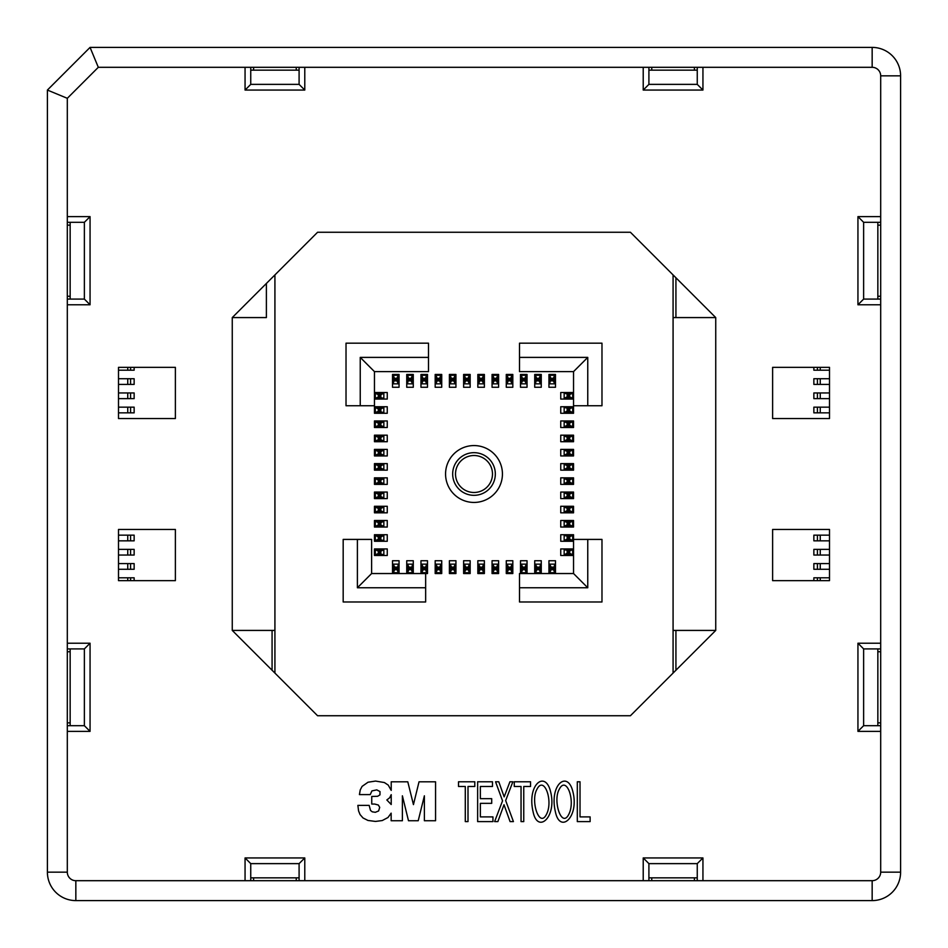<?xml version="1.0" encoding="UTF-8"?>
<svg xmlns="http://www.w3.org/2000/svg" width="948" height="948" viewBox="0 0 948 948"><rect width="100%" height="100%" fill="white"/><g stroke="black" fill="none" stroke-linecap="round" stroke-linejoin="round"><path stroke-width="1.42" d="M374.46 555.481L387.258 555.481L387.258 548.939L374.46 548.939L374.46 555.481M374.46 541.261L387.258 541.261L387.258 534.719L374.46 534.719L374.46 541.261M374.46 413.281L387.258 413.281L387.258 406.739L374.46 406.739L374.46 413.281M392.519 374.46L392.519 387.258L399.061 387.258L399.061 374.46L392.519 374.46M406.739 374.46L406.739 387.258L413.281 387.258L413.281 374.46L406.739 374.46M548.939 374.46L548.939 387.258L555.481 387.258L555.481 374.46L548.939 374.46M534.719 374.46L534.719 387.258L541.261 387.258L541.261 374.46L534.719 374.46M573.54 406.739L560.742 406.739L560.742 413.281L573.54 413.281L573.54 406.739M374.46 427.501L387.258 427.501L387.258 420.959L374.46 420.959L374.46 427.501M573.54 420.959L560.742 420.959L560.742 427.501L573.54 427.501L573.54 420.959M512.821 573.54L512.821 560.742L506.279 560.742L506.279 573.54L512.821 573.54M498.601 573.54L498.601 560.742L492.059 560.742L492.059 573.54L498.601 573.54M573.54 520.499L560.742 520.499L560.742 527.041L573.54 527.041L573.54 520.499M573.54 512.821L573.54 506.279L560.742 506.279L560.742 512.821L573.54 512.821M441.721 573.54L441.721 560.742L435.179 560.742L435.179 573.54L441.721 573.54M449.399 573.54L455.941 573.54L455.941 560.742L449.399 560.742L449.399 573.54M520.499 374.46L520.499 387.258L527.041 387.258L527.041 374.46L520.499 374.46M506.279 374.46L506.279 387.258L512.821 387.258L512.821 374.46L506.279 374.46M492.059 374.46L492.059 387.258L498.601 387.258L498.601 374.46L492.059 374.46M477.839 374.46L477.839 387.258L484.381 387.258L484.381 374.46L477.839 374.46M463.619 374.46L463.619 387.258L470.161 387.258L470.161 374.46L463.619 374.46M449.399 374.46L449.399 387.258L455.941 387.258L455.941 374.46L449.399 374.46M474 502.44A28.44 28.44 0 0 0 498.624 459.78A28.44 28.44 0 0 0 449.376 459.78A28.44 28.44 0 0 0 474 502.44M274.92 274.92L274.92 673.08M673.08 673.08L673.08 274.92M420.959 374.46L420.959 387.258L427.501 387.258L427.501 374.46L420.959 374.46M435.179 374.46L435.179 387.258L441.721 387.258L441.721 374.46L435.179 374.46M374.46 527.041L387.258 527.041L387.258 520.499L374.46 520.499L374.46 527.041M374.46 512.821L387.258 512.821L387.258 506.279L374.46 506.279L374.46 512.821M374.46 498.601L387.258 498.601L387.258 492.059L374.46 492.059L374.46 498.601M374.46 484.381L387.258 484.381L387.258 477.839L374.46 477.839L374.46 484.381M374.46 470.161L387.258 470.161L387.258 463.619L374.46 463.619L374.46 470.161M374.46 455.941L387.258 455.941L387.258 449.399L374.46 449.399L374.46 455.941M374.46 441.721L387.258 441.721L387.258 435.179L374.46 435.179L374.46 441.721M484.381 573.54L484.381 560.742L477.839 560.742L477.839 573.54L484.381 573.54M470.161 573.54L470.161 560.742L463.619 560.742L463.619 573.54L470.161 573.54M573.54 435.179L560.742 435.179L560.742 441.721L573.54 441.721L573.54 435.179M573.54 449.399L560.742 449.399L560.742 455.941L573.54 455.941L573.54 449.399M573.54 463.619L560.742 463.619L560.742 470.161L573.54 470.161L573.54 463.619M573.54 477.839L560.742 477.839L560.742 484.381L573.54 484.381L573.54 477.839M573.54 492.059L560.742 492.059L560.742 498.601L573.54 498.601L573.54 492.059M425.652 573.54L425.652 587.76L357.396 587.76L371.616 573.54L427.501 573.54L427.501 560.742L420.959 560.742L420.959 573.54M399.061 573.54L399.061 560.742L392.519 560.742L392.519 573.54M413.281 573.54L413.281 560.742L406.739 560.742L406.739 573.54M374.46 399.061L387.258 399.061L387.258 392.519L374.46 392.519M573.54 392.519L560.742 392.519L560.742 399.061L573.54 399.061M573.54 548.939L560.742 548.939L560.742 555.481L573.54 555.481M573.54 539.412L587.76 539.412L587.76 587.76L519.504 587.76L519.504 573.54L573.54 573.54L573.54 534.719L560.742 534.719L560.742 541.261L573.54 541.261M527.041 573.54L527.041 560.742L520.499 560.742L520.499 573.54M541.261 573.54L541.261 560.742L534.719 560.742L534.719 573.54M555.481 573.54L555.481 560.742L548.939 560.742L548.939 573.54M549.65 564.155L551.772 568.421L549.65 572.687L549.65 564.155L554.77 564.155L553.49 569.641L552.648 568.421L553.49 567.2M549.65 572.687L554.77 572.687L554.77 564.155M553.49 569.641L554.77 572.687M535.43 564.155L537.552 568.421L535.43 572.687L535.43 564.155L540.55 564.155L539.27 569.641L538.428 568.421L539.27 567.2M535.43 572.687L540.55 572.687L540.55 564.155M539.27 569.641L540.55 572.687M393.23 572.687L393.23 564.155L395.352 568.421L393.23 572.687L398.35 572.687L398.35 564.155L397.07 569.641L396.228 568.421L397.07 567.2M393.23 564.155L398.35 564.155M397.07 569.641L398.35 572.687M407.45 572.687L407.45 564.155L409.572 568.421L407.45 572.687L412.57 572.687L412.57 564.155L411.29 569.641L410.448 568.421L411.29 567.2M407.45 564.155L412.57 564.155M411.29 569.641L412.57 572.687M375.313 549.65L383.845 549.65L379.579 551.772L375.313 549.65L375.313 554.77L383.845 554.77L378.359 553.49L379.579 552.648L380.8 553.49M383.845 549.65L383.845 554.77M378.359 553.49L375.313 554.77M375.313 535.43L383.845 535.43L379.579 537.552L375.313 535.43L375.313 540.55L383.845 540.55L378.359 539.27L379.579 538.428L380.8 539.27M383.845 535.43L383.845 540.55M378.359 539.27L375.313 540.55M383.845 393.23L379.579 395.352L375.313 393.23L383.845 393.23L383.845 398.35L378.359 397.07L379.579 396.228L380.8 397.07M375.313 393.23L375.313 398.35L383.845 398.35M428.496 357.396L428.496 343.176L346.02 343.176L346.02 405.744L374.46 405.744L374.46 371.616L360.24 357.396L428.496 357.396L428.496 371.616L374.46 371.616M378.359 397.07L375.313 398.35M383.845 407.45L379.579 409.572L375.313 407.45L383.845 407.45L383.845 412.57L378.359 411.29L379.579 410.448L380.8 411.29M375.313 407.45L375.313 412.57L383.845 412.57M378.359 411.29L375.313 412.57M398.35 375.313L398.35 383.845L396.228 379.579L398.35 375.313L393.23 375.313L393.23 383.845L394.51 378.359L395.352 379.579L394.51 380.8M398.35 383.845L393.23 383.845M394.51 378.359L393.23 375.313M412.57 375.313L412.57 383.845L410.448 379.579L412.57 375.313L407.45 375.313L407.45 383.845L408.73 378.359L409.572 379.579L408.73 380.8M412.57 383.845L407.45 383.845M408.73 378.359L407.45 375.313M554.77 383.845L552.648 379.579L554.77 375.313L554.77 383.845L549.65 383.845L550.93 378.359L551.772 379.579L550.93 380.8M554.77 375.313L549.65 375.313L549.65 383.845M550.93 378.359L549.65 375.313M540.55 383.845L538.428 379.579L540.55 375.313L540.55 383.845L535.43 383.845L536.71 378.359L537.552 379.579L536.71 380.8M540.55 375.313L535.43 375.313L535.43 383.845M536.71 378.359L535.43 375.313M587.76 357.396L587.76 405.744L573.54 405.744L573.54 371.616L519.504 371.616L519.504 357.396L587.76 357.396L573.54 371.616M564.155 398.35L568.421 396.228L572.687 398.35L564.155 398.35L564.155 393.23L569.641 394.51L568.421 395.352L567.2 394.51M572.687 398.35L572.687 393.23L564.155 393.23M569.641 394.51L572.687 393.23M564.155 412.57L568.421 410.448L572.687 412.57L564.155 412.57L564.155 407.45L569.641 408.73L568.421 409.572L567.2 408.73M572.687 412.57L572.687 407.45L564.155 407.45M569.641 408.73L572.687 407.45M572.687 554.77L564.155 554.77L568.421 552.648L572.687 554.77L572.687 549.65L564.155 549.65L569.641 550.93L568.421 551.772L567.2 550.93M564.155 554.77L564.155 549.65M569.641 550.93L572.687 549.65M572.687 540.55L564.155 540.55L568.421 538.428L572.687 540.55L572.687 535.43L564.155 535.43L569.641 536.71L568.421 537.552L567.2 536.71M564.155 540.55L564.155 535.43M569.641 536.71L572.687 535.43M715.74 630.42L715.74 317.58L630.42 232.26L317.58 232.26L232.26 317.58L232.26 630.42L317.58 715.74L630.42 715.74L715.74 630.42L673.08 630.42M232.26 630.42L272.076 630.42L272.076 670.236M274.92 630.42L272.076 630.42M232.26 317.58L266.388 317.58L266.388 283.452M715.74 317.58L675.924 317.58L675.924 277.764M673.08 317.58L675.924 317.58M675.924 670.236L675.924 630.42M829.5 407.166L813.858 407.166L813.858 412.854L829.5 412.854M829.5 549.366L813.858 549.366L813.858 555.054L829.5 555.054M118.5 540.834L134.142 540.834L134.142 535.146L118.5 535.146M118.5 398.634L134.142 398.634L134.142 392.946L118.5 392.946M813.858 367.35L813.858 370.194L829.5 370.194M829.5 378.726L813.858 378.726L813.858 384.414L829.5 384.414M829.5 563.586L813.858 563.586L813.858 569.274L829.5 569.274M829.5 577.806L813.858 577.806L813.858 580.65M134.142 580.65L134.142 577.806L118.5 577.806M118.5 569.274L134.142 569.274L134.142 563.586L118.5 563.586M118.5 384.414L134.142 384.414L134.142 378.726L118.5 378.726M118.5 370.194L134.142 370.194L134.142 367.35M118.5 412.854L134.142 412.854L134.142 407.166L118.5 407.166M118.5 555.054L134.142 555.054L134.142 549.366L118.5 549.366M829.5 535.146L813.858 535.146L813.858 540.834L829.5 540.834M829.5 392.946L813.858 392.946L813.858 398.634L829.5 398.634M299.094 880.692L299.094 863.628L250.746 863.628L250.746 880.692M250.746 67.308L250.746 84.372L299.094 84.372L299.094 67.308M697.254 880.692L697.254 863.628L648.906 863.628L648.906 880.692M648.906 67.308L648.906 84.372L697.254 84.372L697.254 67.308M880.692 648.906L863.628 648.906L863.628 725.694L880.692 725.694M67.308 299.094L84.372 299.094L84.372 222.306L67.308 222.306M880.692 222.306L863.628 222.306L863.628 299.094L880.692 299.094M67.308 725.694L84.372 725.694L84.372 648.906L67.308 648.906M877.848 222.306L877.848 299.094M70.152 222.306L70.152 299.094M877.848 725.694L877.848 648.906M70.152 725.694L70.152 648.906M697.254 70.152L648.906 70.152M697.254 877.848L648.906 877.848M250.746 70.152L299.094 70.152M250.746 877.848L299.094 877.848M857.94 304.782L880.692 304.782L880.692 216.618L857.94 216.618L857.94 304.782L863.628 299.094M857.94 216.618L863.628 222.306M857.94 731.382L880.692 731.382L880.692 643.218L857.94 643.218L857.94 731.382L863.628 725.694M857.94 643.218L863.628 648.906M84.372 725.694L90.06 731.382L90.06 643.218L67.308 643.218L67.308 731.382L90.06 731.382M84.372 648.906L90.06 643.218M90.06 216.618L67.308 216.618L67.308 304.782L90.06 304.782L90.06 216.618L84.372 222.306M90.06 304.782L84.372 299.094M648.906 863.628L643.218 857.94L643.218 880.692L702.942 880.692L702.942 857.94L697.254 863.628M250.746 863.628L245.058 857.94L245.058 880.692L304.782 880.692L304.782 857.94L245.058 857.94M697.254 84.372L702.942 90.06L702.942 67.308L643.218 67.308L643.218 90.06L702.942 90.06M299.094 84.372L304.782 90.06L304.782 67.308L245.058 67.308L245.058 90.06L250.746 84.372M299.094 863.628L304.782 857.94M648.906 84.372L643.218 90.06M130.587 367.35L130.587 370.194M127.743 367.35L127.743 370.194M130.587 378.726L130.587 384.414M127.743 378.726L127.743 384.414M130.587 392.946L130.587 398.634M127.743 392.946L127.743 398.634M130.587 407.166L130.587 412.854M127.743 407.166L127.743 412.854M130.587 535.146L130.587 540.834M127.743 535.146L127.743 540.834M130.587 549.366L130.587 555.054M127.743 549.366L127.743 555.054M130.587 563.586L130.587 569.274M127.743 563.586L127.743 569.274M130.587 577.806L130.587 580.65M127.743 577.806L127.743 580.65M817.413 580.65L817.413 577.806M820.257 580.65L820.257 577.806M817.413 569.274L817.413 563.586M820.257 569.274L820.257 563.586M817.413 555.054L817.413 549.366M820.257 555.054L820.257 549.366M817.413 540.834L817.413 535.146M820.257 540.834L820.257 535.146M817.413 412.854L817.413 407.166M820.257 412.854L820.257 407.166M817.413 398.634L817.413 392.946M820.257 398.634L820.257 392.946M817.413 384.414L817.413 378.726M820.257 384.414L820.257 378.726M817.413 370.194L817.413 367.35M820.257 370.194L820.257 367.35M474 495.33A21.33 21.33 0 0 1 452.67 474A21.33 21.33 0 0 1 474.012 452.67A21.33 21.33 0 0 1 495.33 474A21.33 21.33 0 0 1 474 495.33M474 455.514A18.486 18.486 0 0 0 457.991 483.243A18.486 18.486 0 0 0 490.009 483.243A18.486 18.486 0 0 0 474 455.514M379.579 524.208L380.8 525.05L378.359 525.05L379.579 524.208M379.579 523.332L375.313 521.21L383.845 521.21L379.579 523.332M378.359 525.05L375.313 526.33L383.845 526.33L380.8 525.05M375.313 521.21L375.313 526.33M383.845 521.21L383.845 526.33M379.579 509.112L375.313 506.99L383.845 506.99L379.579 509.112M379.579 509.988L380.8 510.83L378.359 510.83L379.579 509.988M378.359 510.83L375.313 512.11L383.845 512.11L380.8 510.83M375.313 506.99L375.313 512.11M383.845 506.99L383.845 512.11M379.579 495.768L380.8 496.61L378.359 496.61L379.579 495.768M379.579 494.892L375.313 492.77L383.845 492.77L379.579 494.892M378.359 496.61L375.313 497.89L383.845 497.89L380.8 496.61M375.313 492.77L375.313 497.89M383.845 492.77L383.845 497.89M379.579 481.548L380.8 482.39L378.359 482.39L379.579 481.548M379.579 480.672L375.313 478.55L383.845 478.55L379.579 480.672M378.359 482.39L375.313 483.67L383.845 483.67L380.8 482.39M375.313 478.55L375.313 483.67M383.845 478.55L383.845 483.67M379.579 466.452L375.313 464.33L383.845 464.33L379.579 466.452M379.579 467.328L380.8 468.17L378.359 468.17L379.579 467.328M378.359 468.17L375.313 469.45L383.845 469.45L380.8 468.17M375.313 464.33L375.313 469.45M383.845 464.33L383.845 469.45M379.579 453.108L380.8 453.95L378.359 453.95L379.579 453.108M379.579 452.232L375.313 450.11L383.845 450.11L379.579 452.232M378.359 453.95L375.313 455.23L383.845 455.23L380.8 453.95M375.313 450.11L375.313 455.23M383.845 450.11L383.845 455.23M379.579 438.888L380.8 439.73L378.359 439.73L379.579 438.888M379.579 438.012L375.313 435.89L383.845 435.89L379.579 438.012M378.359 439.73L375.313 441.01L383.845 441.01L380.8 439.73M375.313 435.89L375.313 441.01M383.845 435.89L383.845 441.01M379.579 423.792L375.313 421.67L383.845 421.67L379.579 423.792M379.579 424.668L380.8 425.51L378.359 425.51L379.579 424.668M378.359 425.51L375.313 426.79L383.845 426.79L380.8 425.51M375.313 421.67L375.313 426.79M383.845 421.67L383.845 426.79M423.792 379.579L422.95 380.8L422.95 378.359L423.792 379.579M424.668 379.579L426.79 375.313L426.79 383.845L424.668 379.579M422.95 378.359L421.67 375.313L421.67 383.845L422.95 380.8M426.79 375.313L421.67 375.313M426.79 383.845L421.67 383.845M438.888 379.579L441.01 375.313L441.01 383.845L438.888 379.579M438.012 379.579L437.17 380.8L437.17 378.359L438.012 379.579M437.17 378.359L435.89 375.313L435.89 383.845L437.17 380.8M441.01 375.313L435.89 375.313M441.01 383.845L435.89 383.845M452.232 379.579L451.39 380.8L451.39 378.359L452.232 379.579M453.108 379.579L455.23 375.313L455.23 383.845L453.108 379.579M451.39 378.359L450.11 375.313L450.11 383.845L451.39 380.8M455.23 375.313L450.11 375.313M455.23 383.845L450.11 383.845M466.452 379.579L465.61 380.8L465.61 378.359L466.452 379.579M467.328 379.579L469.45 375.313L469.45 383.845L467.328 379.579M465.61 378.359L464.33 375.313L464.33 383.845L465.61 380.8M469.45 375.313L464.33 375.313M469.45 383.845L464.33 383.845M481.548 379.579L483.67 375.313L483.67 383.845L481.548 379.579M480.672 379.579L479.83 380.8L479.83 378.359L480.672 379.579M479.83 378.359L478.55 375.313L478.55 383.845L479.83 380.8M483.67 375.313L478.55 375.313M483.67 383.845L478.55 383.845M494.892 379.579L494.05 380.8L494.05 378.359L494.892 379.579M495.768 379.579L497.89 375.313L497.89 383.845L495.768 379.579M494.05 378.359L492.77 375.313L492.77 383.845L494.05 380.8M497.89 375.313L492.77 375.313M497.89 383.845L492.77 383.845M509.112 379.579L508.27 380.8L508.27 378.359L509.112 379.579M509.988 379.579L512.11 375.313L512.11 383.845L509.988 379.579M508.27 378.359L506.99 375.313L506.99 383.845L508.27 380.8M512.11 375.313L506.99 375.313M512.11 383.845L506.99 383.845M524.208 379.579L526.33 375.313L526.33 383.845L524.208 379.579M523.332 379.579L522.49 380.8L522.49 378.359L523.332 379.579M522.49 378.359L521.21 375.313L521.21 383.845L522.49 380.8M526.33 375.313L521.21 375.313M526.33 383.845L521.21 383.845M568.421 423.792L567.2 422.95L569.641 422.95L568.421 423.792M568.421 424.668L572.687 426.79L564.155 426.79L568.421 424.668M569.641 422.95L572.687 421.67L564.155 421.67L567.2 422.95M572.687 426.79L572.687 421.67M564.155 426.79L564.155 421.67M568.421 438.888L572.687 441.01L564.155 441.01L568.421 438.888M568.421 438.012L567.2 437.17L569.641 437.17L568.421 438.012M569.641 437.17L572.687 435.89L564.155 435.89L567.2 437.17M572.687 441.01L572.687 435.89M564.155 441.01L564.155 435.89M568.421 452.232L567.2 451.39L569.641 451.39L568.421 452.232M568.421 453.108L572.687 455.23L564.155 455.23L568.421 453.108M569.641 451.39L572.687 450.11L564.155 450.11L567.2 451.39M572.687 455.23L572.687 450.11M564.155 455.23L564.155 450.11M568.421 466.452L567.2 465.61L569.641 465.61L568.421 466.452M568.421 467.328L572.687 469.45L564.155 469.45L568.421 467.328M569.641 465.61L572.687 464.33L564.155 464.33L567.2 465.61M572.687 469.45L572.687 464.33M564.155 469.45L564.155 464.33M568.421 481.548L572.687 483.67L564.155 483.67L568.421 481.548M568.421 480.672L567.2 479.83L569.641 479.83L568.421 480.672M569.641 479.83L572.687 478.55L564.155 478.55L567.2 479.83M572.687 483.67L572.687 478.55M564.155 483.67L564.155 478.55M568.421 494.892L567.2 494.05L569.641 494.05L568.421 494.892M568.421 495.768L572.687 497.89L564.155 497.89L568.421 495.768M569.641 494.05L572.687 492.77L564.155 492.77L567.2 494.05M572.687 497.89L572.687 492.77M564.155 497.89L564.155 492.77M568.421 509.112L567.2 508.27L569.641 508.27L568.421 509.112M568.421 509.988L572.687 512.11L564.155 512.11L568.421 509.988M569.641 508.27L572.687 506.99L564.155 506.99L567.2 508.27M572.687 512.11L572.687 506.99M564.155 512.11L564.155 506.99M568.421 524.208L572.687 526.33L564.155 526.33L568.421 524.208M568.421 523.332L567.2 522.49L569.641 522.49L568.421 523.332M569.641 522.49L572.687 521.21L564.155 521.21L567.2 522.49M572.687 526.33L572.687 521.21M564.155 526.33L564.155 521.21M524.208 568.421L525.05 567.2L525.05 569.641L524.208 568.421M523.332 568.421L521.21 572.687L521.21 564.155L523.332 568.421M525.05 569.641L526.33 572.687L526.33 564.155L525.05 567.2M521.21 572.687L526.33 572.687M521.21 564.155L526.33 564.155M509.112 568.421L506.99 572.687L506.99 564.155L509.112 568.421M509.988 568.421L510.83 567.2L510.83 569.641L509.988 568.421M510.83 569.641L512.11 572.687L512.11 564.155L510.83 567.2M506.99 572.687L512.11 572.687M506.99 564.155L512.11 564.155M495.768 568.421L496.61 567.2L496.61 569.641L495.768 568.421M494.892 568.421L492.77 572.687L492.77 564.155L494.892 568.421M496.61 569.641L497.89 572.687L497.89 564.155L496.61 567.2M492.77 572.687L497.89 572.687M492.77 564.155L497.89 564.155M481.548 568.421L482.39 567.2L482.39 569.641L481.548 568.421M480.672 568.421L478.55 572.687L478.55 564.155L480.672 568.421M482.39 569.641L483.67 572.687L483.67 564.155L482.39 567.2M478.55 572.687L483.67 572.687M478.55 564.155L483.67 564.155M466.452 568.421L464.33 572.687L464.33 564.155L466.452 568.421M467.328 568.421L468.17 567.2L468.17 569.641L467.328 568.421M468.17 569.641L469.45 572.687L469.45 564.155L468.17 567.2M464.33 572.687L469.45 572.687M464.33 564.155L469.45 564.155M453.108 568.421L453.95 567.2L453.95 569.641L453.108 568.421M452.232 568.421L450.11 572.687L450.11 564.155L452.232 568.421M453.95 569.641L455.23 572.687L455.23 564.155L453.95 567.2M450.11 572.687L455.23 572.687M450.11 564.155L455.23 564.155M438.888 568.421L439.73 567.2L439.73 569.641L438.888 568.421M438.012 568.421L435.89 572.687L435.89 564.155L438.012 568.421M439.73 569.641L441.01 572.687L441.01 564.155L439.73 567.2M435.89 572.687L441.01 572.687M435.89 564.155L441.01 564.155M423.792 568.421L421.67 572.687L421.67 564.155L423.792 568.421M424.668 568.421L425.51 567.2L425.51 569.641L424.668 568.421M425.51 569.641L426.79 572.687L426.79 564.155L425.51 567.2M421.67 572.687L426.79 572.687M421.67 564.155L426.79 564.155M357.396 587.76L357.396 539.412L343.176 539.412L343.176 601.98L425.652 601.98L425.652 587.76M357.396 539.412L371.616 539.412L371.616 573.54M360.24 405.744L360.24 357.396M587.76 405.744L601.98 405.744L601.98 343.176L519.504 343.176L519.504 357.396M587.76 587.76L573.54 573.54M519.504 587.76L519.504 601.98L601.98 601.98L601.98 539.412L587.76 539.412M67.308 296.25L70.152 296.25M67.308 225.15L70.152 225.15M47.4 90.06L90.06 47.4L872.16 47.4A28.44 28.44 0 0 1 900.6 75.84L900.6 872.16A28.44 28.44 0 0 1 872.16 900.6L75.84 900.6A28.44 28.44 0 0 1 47.4 872.16L47.4 90.06L67.308 98.308L67.308 216.618M70.152 722.85L67.308 722.85M70.152 651.75L67.308 651.75M253.59 70.152L253.59 67.308M296.25 70.152L296.25 67.308M296.25 880.692L296.25 877.848M253.59 880.692L253.59 877.848M651.75 67.308L651.75 70.152M694.41 67.308L694.41 70.152M694.41 877.848L694.41 880.692M651.75 877.848L651.75 880.692M877.848 225.15L880.692 225.15M877.848 296.25L880.692 296.25M880.692 651.75L877.848 651.75M880.692 722.85L877.848 722.85M546.842 813.585C553.229 799.958 543.856 775.12 536.864 789.459C530.228 801.167 539.685 829.607 546.842 813.585M391.216 804.508L391.216 794.661L389.675 797.766L386.831 799.958L391.216 804.508M569.144 813.585C575.531 799.958 566.157 775.12 559.166 789.459C552.53 801.167 561.986 829.607 569.144 813.585M372.303 796.45L377.6 796.296L379.958 794.886L379.994 791.556L376.771 789.874L371.9 790.916L370.253 794.602L359.422 794.602L360.24 789.921L362.089 786.39L368.025 782.219L375.55 781.069L384.402 782.55L388.253 785.11L391.216 790.395L391.216 781.816L407.794 781.816L413.447 804.615L419.028 781.816L435.559 781.816L435.559 820.743L424.384 820.743L424.384 795.81L418.222 820.743L408.493 820.743L402.39 795.81L402.39 820.743L391.157 820.743L391.157 813.147L387.981 817.52L382.245 820.553L375.503 821.43L367.978 820.458L363.013 817.958L360.05 814.557L358.569 810.907L357.87 805.373L369.163 805.373L370.514 810.445L372.244 811.82L375.325 812.306L378.619 810.955L379.71 807.352L378.335 805.03L374.685 804.046M374.401 804.046L371.746 804.046L371.746 796.439M474.794 786.485L468.004 786.485L468.004 821.596L465.29 821.596L465.29 786.485L458.524 786.485L458.524 781.78L474.794 781.78L474.794 786.485M504.004 804.734L497.878 821.596L494.619 821.596L502.547 800.847L495.555 781.78L498.79 781.78L504.158 796.889L509.917 781.78L512.868 781.78L505.663 800.55L513.425 821.596L510.071 821.596L504.004 804.734M533.167 812.152C526.638 784.802 545.064 770.084 550.421 791.059C557.4 817.01 537.777 834.133 533.167 812.152M580.022 816.903L590.13 816.903L590.13 821.596L577.308 821.596L577.308 781.78L580.022 781.78L580.022 816.903M175.38 529.458L118.5 529.458L118.5 580.65L175.38 580.65L175.38 529.458M118.5 418.542L175.38 418.542L175.38 367.35L118.5 367.35L118.5 418.542M772.62 418.542L829.5 418.542L829.5 367.35L772.62 367.35L772.62 418.542M829.5 529.458L772.62 529.458L772.62 580.65L829.5 580.65L829.5 529.458M555.469 812.152C548.939 784.802 567.366 770.084 572.722 791.059C579.702 817.01 560.09 834.133 555.469 812.152M530.548 786.485L523.758 786.485L523.758 821.596L521.044 821.596L521.044 786.485L514.278 786.485L514.278 781.78L530.548 781.78L530.548 786.485M480.352 816.903L492.948 816.903L492.948 821.596L477.638 821.596L477.638 781.78L492.474 781.78L492.474 786.485L480.352 786.485L480.352 798.678L491.704 798.678L491.704 803.347L480.352 803.347L480.352 816.903M702.942 857.94L643.218 857.94M90.06 47.4L98.308 67.308L67.308 98.308M245.058 90.06L304.782 90.06M550.93 567.2L550.93 569.641M550.907 567.141L553.514 567.141M550.907 569.701L553.514 569.701M536.71 567.2L536.71 569.641M536.687 567.141L539.293 567.141M536.687 569.701L539.293 569.701M394.51 567.2L394.51 569.641M394.486 567.141L397.094 567.141M394.486 569.701L397.094 569.701M408.73 567.2L408.73 569.641M408.707 567.141L411.314 567.141M408.707 569.701L411.314 569.701M380.8 550.93L378.359 550.93M380.859 550.907L380.859 553.514M378.299 550.907L378.299 553.514M380.8 536.71L378.359 536.71M380.859 536.687L380.859 539.293M378.299 536.687L378.299 539.293M380.8 394.51L378.359 394.51M380.859 394.486L380.859 397.094M378.299 394.486L378.299 397.094M380.8 408.73L378.359 408.73M380.859 408.707L380.859 411.314M378.299 408.707L378.299 411.314M397.07 380.8L397.07 378.359M397.094 380.859L394.486 380.859M397.094 378.299L394.486 378.299M411.29 380.8L411.29 378.359M411.314 380.859L408.707 380.859M411.314 378.299L408.707 378.299M553.49 380.8L553.49 378.359M553.514 380.859L550.907 380.859M553.514 378.299L550.907 378.299M539.27 380.8L539.27 378.359M539.293 380.859L536.687 380.859M539.293 378.299L536.687 378.299M567.2 397.07L569.641 397.07M567.141 397.094L567.141 394.486M569.701 397.094L569.701 394.486M567.2 411.29L569.641 411.29M567.141 411.314L567.141 408.707M569.701 411.314L569.701 408.707M567.2 553.49L569.641 553.49M567.141 553.514L567.141 550.907M569.701 553.514L569.701 550.907M567.2 539.27L569.641 539.27M567.141 539.293L567.141 536.687M569.701 539.293L569.701 536.687M380.8 522.49L378.359 522.49M378.299 522.466L378.299 525.074M380.859 522.466L380.859 525.074M380.8 508.27L378.359 508.27M378.299 508.246L378.299 510.854M380.859 508.246L380.859 510.854M380.8 494.05L378.359 494.05M378.299 494.026L378.299 496.634M380.859 494.026L380.859 496.634M380.8 479.83L378.359 479.83M378.299 479.806L378.299 482.414M380.859 479.806L380.859 482.414M380.8 465.61L378.359 465.61M378.299 465.587L378.299 468.194M380.859 465.587L380.859 468.194M380.8 451.39L378.359 451.39M378.299 451.366L378.299 453.974M380.859 451.366L380.859 453.974M380.8 437.17L378.359 437.17M378.299 437.147L378.299 439.754M380.859 437.147L380.859 439.754M380.8 422.95L378.359 422.95M378.299 422.926L378.299 425.534M380.859 422.926L380.859 425.534M425.51 380.8L425.51 378.359M425.534 378.299L422.926 378.299M425.534 380.859L422.926 380.859M439.73 380.8L439.73 378.359M439.754 378.299L437.147 378.299M439.754 380.859L437.147 380.859M453.95 380.8L453.95 378.359M453.974 378.299L451.366 378.299M453.974 380.859L451.366 380.859M468.17 380.8L468.17 378.359M468.194 378.299L465.587 378.299M468.194 380.859L465.587 380.859M482.39 380.8L482.39 378.359M482.414 378.299L479.806 378.299M482.414 380.859L479.806 380.859M496.61 380.8L496.61 378.359M496.634 378.299L494.026 378.299M496.634 380.859L494.026 380.859M510.83 380.8L510.83 378.359M510.854 378.299L508.246 378.299M510.854 380.859L508.246 380.859M525.05 380.8L525.05 378.359M525.074 378.299L522.466 378.299M525.074 380.859L522.466 380.859M567.2 425.51L569.641 425.51M569.701 425.534L569.701 422.926M567.141 425.534L567.141 422.926M567.2 439.73L569.641 439.73M569.701 439.754L569.701 437.147M567.141 439.754L567.141 437.147M567.2 453.95L569.641 453.95M569.701 453.974L569.701 451.366M567.141 453.974L567.141 451.366M567.2 468.17L569.641 468.17M569.701 468.194L569.701 465.587M567.141 468.194L567.141 465.587M567.2 482.39L569.641 482.39M569.701 482.414L569.701 479.806M567.141 482.414L567.141 479.806M567.2 496.61L569.641 496.61M569.701 496.634L569.701 494.026M567.141 496.634L567.141 494.026M567.2 510.83L569.641 510.83M569.701 510.854L569.701 508.246M567.141 510.854L567.141 508.246M567.2 525.05L569.641 525.05M569.701 525.074L569.701 522.466M567.141 525.074L567.141 522.466M522.49 567.2L522.49 569.641M522.466 569.701L525.074 569.701M522.466 567.141L525.074 567.141M508.27 567.2L508.27 569.641M508.246 569.701L510.854 569.701M508.246 567.141L510.854 567.141M494.05 567.2L494.05 569.641M494.026 569.701L496.634 569.701M494.026 567.141L496.634 567.141M479.83 567.2L479.83 569.641M479.806 569.701L482.414 569.701M479.806 567.141L482.414 567.141M465.61 567.2L465.61 569.641M465.587 569.701L468.194 569.701M465.587 567.141L468.194 567.141M451.39 567.2L451.39 569.641M451.366 569.701L453.974 569.701M451.366 567.141L453.974 567.141M437.17 567.2L437.17 569.641M437.147 569.701L439.754 569.701M437.147 567.141L439.754 567.141M422.95 567.2L422.95 569.641M422.926 569.701L425.534 569.701M422.926 567.141L425.534 567.141M75.84 900.6L75.84 880.692L245.058 880.692M47.4 872.16L67.308 872.16A8.532 8.532 0 0 0 75.84 880.692M702.942 880.692L872.16 880.692L872.16 900.6M872.16 880.692A8.532 8.532 0 0 0 880.692 872.16L900.6 872.16M880.692 216.618L880.692 75.84L900.6 75.84M880.692 75.84A8.532 8.532 0 0 0 872.16 67.308L872.16 47.4M67.308 304.782L67.308 643.218M67.308 731.382L67.308 872.16M304.782 880.692L643.218 880.692M880.692 872.16L880.692 731.382M880.692 643.218L880.692 304.782M872.16 67.308L702.942 67.308M643.218 67.308L304.782 67.308M245.058 67.308L98.308 67.308"/></g></svg>

